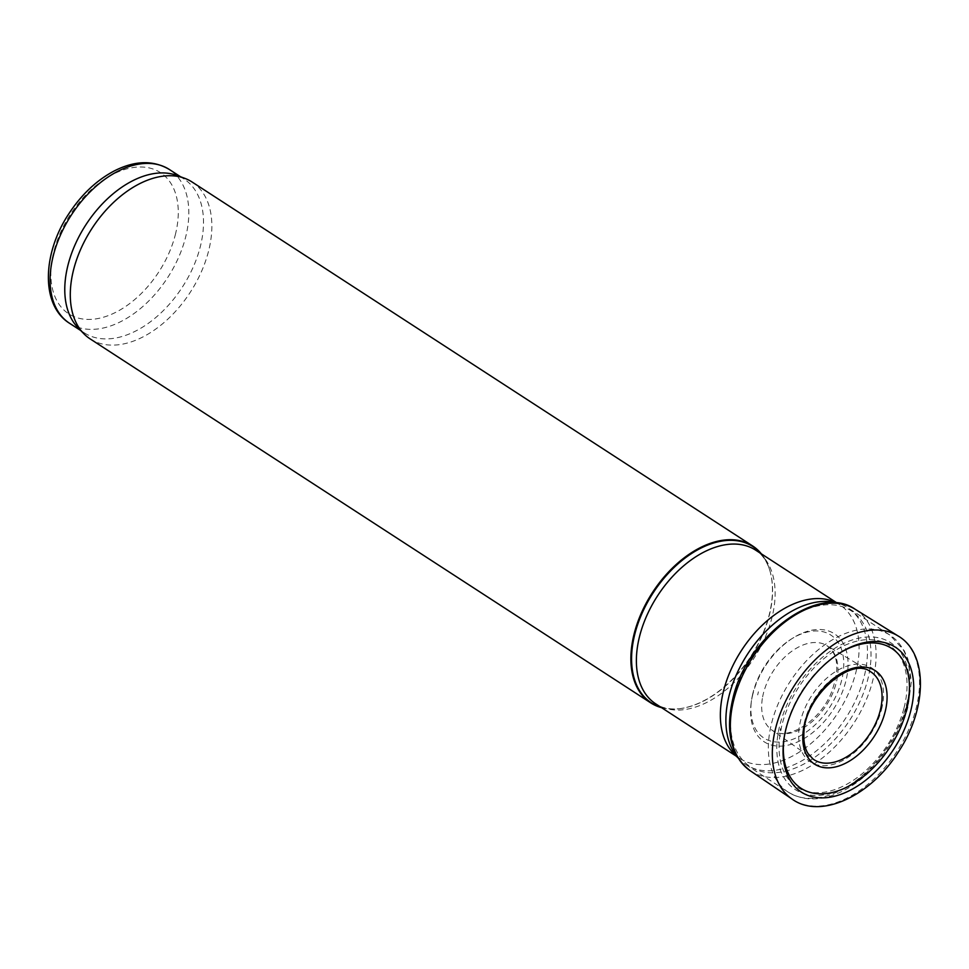 <?xml version="1.0" encoding="UTF-8"?>
<svg xmlns="http://www.w3.org/2000/svg" width="969" height="969" viewBox="0 0 969 969"><rect width="100%" height="100%" fill="white"/><g stroke="black" fill="none" stroke-linecap="round" stroke-linejoin="round"><path stroke-width="0.73" stroke-dasharray="4.84 3.63" d="M881.536 709.417A56.081 35.126 123 0 0 832.02 673.976A56.081 35.126 123 0 0 809.733 761.416A56.081 35.126 123 0 0 881.536 709.417M904.029 707.879A84.569 52.968 123 0 0 829.367 654.45A84.569 52.968 123 0 0 795.767 786.283A84.569 52.968 123 0 0 904.029 707.879M737.857 757.685A93.545 58.6 123 0 0 739.274 759.224A93.545 58.6 123 0 0 745.718 764.541A93.545 58.6 123 0 0 864.118 676.871A93.545 58.6 123 0 0 847.609 607.624A93.545 58.6 123 0 0 840.123 603.893A93.545 58.6 123 0 0 838.137 603.227M733.485 753.264A91.667 57.425 123 0 0 739.807 758.473A91.667 57.425 123 0 0 855.833 672.559A91.667 57.425 123 0 0 839.651 604.692A91.667 57.425 123 0 0 832.323 601.034M661.524 707.636A93.545 58.6 123 0 0 679.342 708.714A93.545 58.6 123 0 0 769.12 615.194A93.545 58.6 123 0 0 769.592 569.711A93.545 58.6 123 0 0 761.368 553.868M90.129 338.884A93.545 58.6 123 0 0 208.529 251.213A93.545 58.6 123 0 0 192.019 181.966M77.895 327.595A91.667 57.425 123 0 0 84.218 332.803A91.667 57.425 123 0 0 200.244 246.889A91.667 57.425 123 0 0 184.062 179.035A91.667 57.425 123 0 0 176.733 175.377M752.283 696.566A64.414 40.347 -57 0 1 752.865 694.143A64.414 40.347 -57 0 1 793.163 637.893A64.414 40.347 -57 0 1 848.032 662.578A64.414 40.347 -57 0 1 796.094 742.581A64.414 40.347 -57 0 1 751.217 702.489A64.414 40.347 -57 0 1 752.283 696.566M752.501 694.918A61.386 38.457 -57 0 1 753.058 692.569A61.386 38.457 -57 0 1 791.467 638.946A61.386 38.457 -57 0 1 843.769 662.481A61.386 38.457 -57 0 1 794.265 738.717A61.386 38.457 -57 0 1 751.484 700.514A61.386 38.457 -57 0 1 752.501 694.918M783.994 738.79A83.346 52.205 -57 0 1 784.115 737.821A83.346 52.205 -57 0 1 784.502 735.241A83.346 52.205 -57 0 1 786.319 726.593A83.346 52.205 -57 0 1 838.827 653.566A83.346 52.205 -57 0 1 839.663 653.058M906.197 707.588A87.561 54.845 123 0 0 828.883 652.27A87.561 54.845 123 0 0 794.096 788.766A87.561 54.845 123 0 0 906.197 707.588M906.596 704.451A93.545 58.6 123 0 0 890.087 635.204A93.545 58.6 123 0 0 789.989 681.752A93.545 58.6 123 0 0 788.197 792.121A93.545 58.6 123 0 0 906.596 704.451M660.919 707.249A93.181 58.37 123 0 0 679.85 708.654C670.088 709.696 662.081 708.121 655.831 703.942A91.667 57.425 123 0 0 771.857 618.028A91.667 57.425 123 0 0 755.675 550.162C762.034 554.183 766.721 560.857 769.737 570.196A93.181 58.37 123 0 0 760.762 553.469M679.342 708.714L679.85 708.654A93.181 58.37 123 0 0 769.265 615.497A93.181 58.37 123 0 0 769.737 570.196L769.592 569.711M69.538 323.271A91.667 57.425 123 0 0 185.563 237.357A91.667 57.425 123 0 0 169.381 169.502M175.28 234.922A84.194 52.738 123 0 0 100.946 181.736A84.194 52.738 123 0 0 67.491 312.975A84.194 52.738 123 0 0 175.28 234.922M898.081 635.955A97.275 60.938 -57 0 1 897.04 751.254A97.275 60.938 -57 0 1 792.145 799.122M855.276 609.319A96.306 60.332 -57 0 1 853.834 723.201A96.306 60.332 -57 0 1 750.394 770.864M733.86 697.91A92.818 58.14 -57 0 1 852.708 611.851A92.818 58.14 -57 0 1 815.813 756.547A92.818 58.14 -57 0 1 733.86 697.91M757.71 694.87A53.937 33.794 -57 0 1 758.412 691.818L757.71 694.87M762.627 696.905A50.388 31.565 -57 0 1 763.475 693.089A50.388 31.565 -57 0 1 826.811 645.596A50.388 31.565 -57 0 1 826.278 705.311A50.388 31.565 -57 0 1 771.942 730.093A50.388 31.565 -57 0 1 762.627 696.905M803.035 731.874A52.29 32.752 -57 0 1 804.791 720.997A52.29 32.752 -57 0 1 870.126 671.456L826.811 645.596C838.464 653.978 839.881 669.87 831.075 693.295C818.926 723.031 785.278 741.588 771.942 730.093L813.197 759.139A52.29 32.752 -57 0 1 803.035 731.874M745.718 764.541L788.197 792.121C804.258 801.666 822.778 801.133 843.781 790.522C861.683 781.038 877.078 766.564 889.966 747.111C898.408 734.102 904.452 720.573 908.074 706.522L911.381 681.486L907.965 659.223L904.283 650.78L890.087 635.204L847.609 607.624M737.99 757.903L739.274 759.224M838.403 603.263L840.123 603.893M736.379 756.244L739.807 758.473M836.223 602.464L839.651 604.692M80.79 330.574L84.218 332.803M180.634 176.806L184.062 179.035M793.163 637.893L791.467 638.946M751.217 702.489L751.484 700.514M838.827 653.566L840.498 652.537M784.115 737.821L783.848 739.783"/><path stroke-width="1.45" d="M838.137 603.227A93.545 58.6 123 0 0 747.523 654.172A93.545 58.6 123 0 0 737.857 757.685M838.403 603.263L832.323 601.034A91.667 57.425 123 0 0 741.564 650.308A91.667 57.425 123 0 0 733.485 753.264L737.99 757.903M761.368 553.868A93.545 58.6 123 0 0 752.61 545.947A93.545 58.6 123 0 0 652.512 592.495A93.545 58.6 123 0 0 650.72 702.864A93.545 58.6 123 0 0 661.524 707.636M752.61 545.947L192.019 181.966A93.545 58.6 123 0 0 184.534 178.235A93.545 58.6 123 0 0 91.922 228.514A93.545 58.6 123 0 0 83.685 333.566A93.545 58.6 123 0 0 90.129 338.884L650.72 702.864M184.534 178.235L176.733 175.377A91.667 57.425 123 0 0 85.975 224.651A91.667 57.425 123 0 0 77.895 327.595L83.685 333.566M785.798 729.524A86.362 54.094 -57 0 1 786.125 728.179A86.362 54.094 -57 0 1 840.498 652.537A86.362 54.094 -57 0 1 913.719 685.979A86.362 54.094 -57 0 1 844.205 793.054A86.362 54.094 -57 0 1 783.848 739.783A86.362 54.094 -57 0 1 784.296 736.876A86.362 54.094 -57 0 1 785.798 729.524M839.663 653.058A83.346 52.205 -57 0 1 909.467 686.185A83.346 52.205 -57 0 1 842.655 789.081A83.346 52.205 -57 0 1 783.994 738.79M836.223 602.464L755.675 550.162A91.667 57.425 123 0 0 657.588 595.778A91.667 57.425 123 0 0 655.831 703.942L736.379 756.244M760.762 553.469A93.181 58.37 123 0 0 653.13 592.883A93.181 58.37 123 0 0 660.919 707.249M180.634 176.806L169.381 169.502A91.667 57.425 123 0 0 71.294 215.118A91.667 57.425 123 0 0 69.538 323.271L80.79 330.574M780.832 728.918L780.578 729.96A93.739 58.721 -57 0 1 780.832 728.918M775.781 727.646A97.275 60.938 -57 0 1 898.081 635.955C928.217 653.3 927.309 708.4 898.675 751.52C871.095 795.864 820.501 819.81 792.145 799.122A97.275 60.938 -57 0 1 774.183 734.817A97.275 60.938 -57 0 1 775.781 727.646M792.145 799.122L750.394 770.864A96.306 60.332 -57 0 1 733.763 699.921A96.306 60.332 -57 0 1 733.787 699.836A96.306 60.332 -57 0 1 855.276 609.319L898.081 635.955M870.126 671.456A52.29 32.752 -57 0 1 869.968 733.678A52.29 32.752 -57 0 1 813.197 759.139L808.098 753.64C804.851 748.492 803.458 741.697 803.907 733.254C804.185 696.856 851.012 656.449 870.126 671.456M802.926 733.896A55.717 34.896 -57 0 1 804.767 722.91A55.717 34.896 -57 0 1 873.893 669.87A55.717 34.896 -57 0 1 859.963 753.228A55.717 34.896 -57 0 1 802.926 733.896M169.381 169.502C153.259 159.982 134.873 160.466 114.209 170.956C96.706 180.234 81.687 194.345 69.15 213.289C42.309 253.163 40.492 305.199 69.538 323.271M750.394 770.864C730.917 755.965 725.091 731.825 732.903 698.443C746.784 636.621 817.945 582.817 855.276 609.319"/></g></svg>
